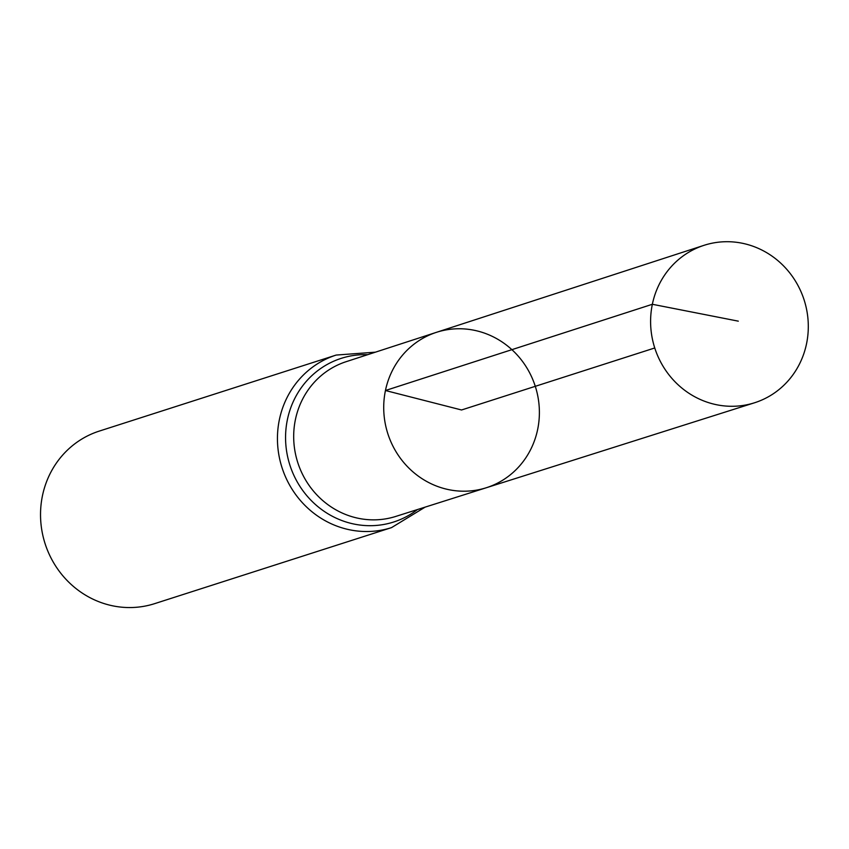 <?xml version="1.0" encoding="UTF-8"?>
<svg xmlns="http://www.w3.org/2000/svg" width="849" height="849" viewBox="0 0 849 849"><rect width="100%" height="100%" fill="white"/><g stroke="black" fill="none" stroke-linecap="round" stroke-linejoin="round"><path stroke-width="1.27" d="M486.222 487.772L395.74 516.436A81.249 77.1 72.2 0 1 319.511 497.588A81.249 77.1 72.2 0 1 295.41 419.608A81.249 77.1 72.2 0 1 346.074 361.706L436.344 332.362A81.61 77.439 72.2 0 0 385.446 390.519A81.61 77.439 72.2 0 0 409.653 468.839A81.61 77.439 72.2 0 0 486.222 487.772A81.61 77.439 72.2 0 0 535.284 386.316A81.61 77.439 72.2 0 0 436.344 332.362A81.61 77.439 72.2 0 0 385.446 390.519A81.61 77.439 72.2 0 0 409.653 468.839A81.61 77.439 72.2 0 0 486.222 487.772L754.443 402.808A82.682 78.448 72.2 0 0 806.55 343.707A82.682 78.448 72.2 0 0 781.812 264.166A82.682 78.448 72.2 0 0 703.917 245.361A82.682 78.448 72.2 0 0 652.35 304.282A82.682 78.448 72.2 0 0 676.876 383.621A82.682 78.448 72.2 0 0 754.443 402.808M375.407 352.176L336.172 355.062L99.259 431.101A90.61 85.972 72.2 0 0 42.45 495.763A90.61 85.972 72.2 0 0 69.448 582.828A90.61 85.972 72.2 0 0 154.635 603.65L391.548 527.611L425.137 507.118M654.749 347.973L461.548 409.982L385.446 390.519L652.35 304.282L738.301 321.155M336.172 355.062A90.61 85.972 72.2 0 0 279.363 419.724A90.61 85.972 72.2 0 0 306.362 506.789A90.61 85.972 72.2 0 0 391.548 527.611M367.702 354.68A85.929 81.536 72.2 0 0 287.387 419.671A85.929 81.536 72.2 0 0 323.713 511.024A85.929 81.536 72.2 0 0 417.411 509.57M436.344 332.362L703.917 245.361"/></g></svg>
